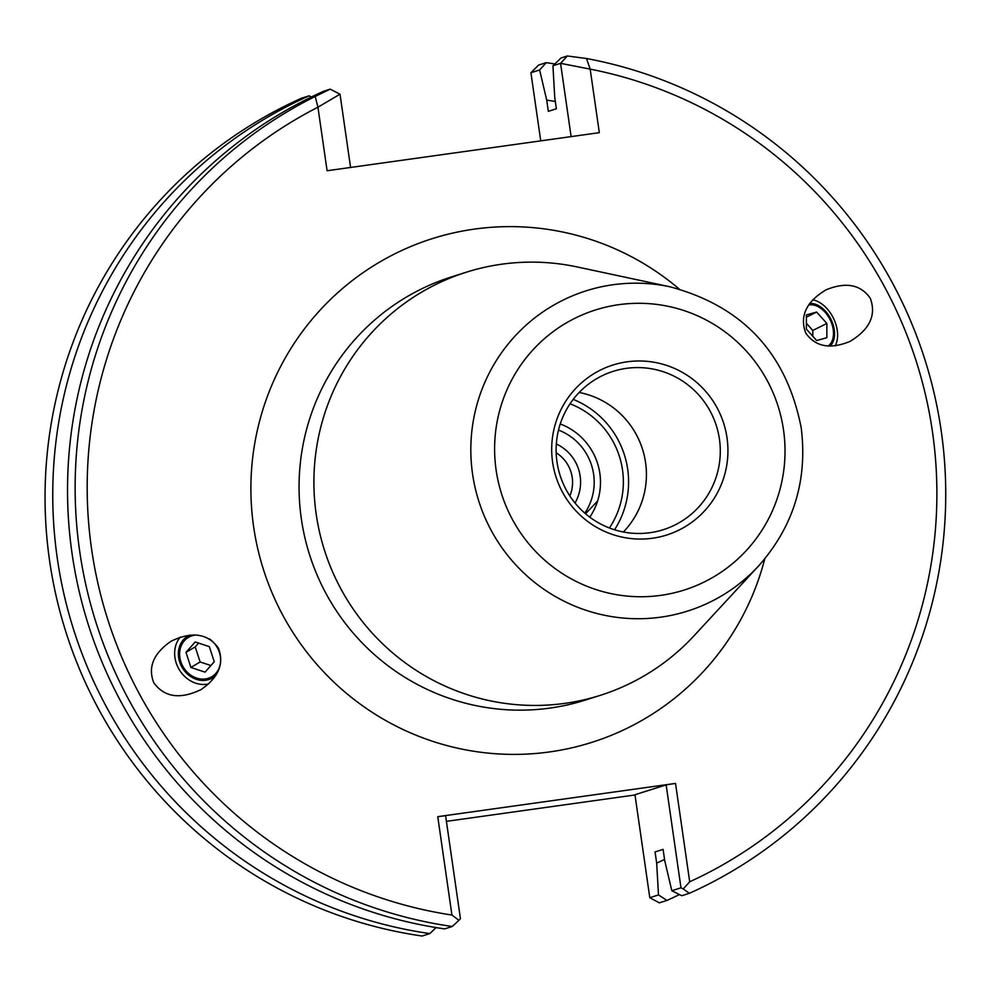 <?xml version="1.0" encoding="UTF-8"?>
<svg xmlns="http://www.w3.org/2000/svg" width="992" height="992" viewBox="0 0 992 992"><rect width="100%" height="100%" fill="white"/><g stroke="black" fill="none" stroke-linecap="round" stroke-linejoin="round"><path stroke-width="1.49" d="M196.416 635.004A22.89 19.604 -120.7 0 0 188.43 637.372A22.89 19.604 -120.7 0 0 182.64 665.942A22.89 19.604 -120.7 0 0 211.804 676.73A22.89 19.604 -120.7 0 0 209.213 638.774M180.346 637.038A28.433 24.354 -120.7 0 0 178.399 668.1A28.433 24.354 -120.7 0 0 208.766 683.872M218.389 648.061C224.403 663.549 218.674 677.35 201.19 689.49C180.222 699.658 164.412 697.401 153.772 682.719C147.746 667.232 153.475 653.43 170.971 641.291C191.927 631.123 207.737 633.38 218.389 648.061M808.53 305.052A22.89 15.016 -116.5 0 1 829.659 318.816A22.89 15.016 -116.5 0 1 828.06 346.059M805.69 332.977C799.515 316.163 806.26 301.804 825.914 289.887C845.878 281.678 860.684 284.493 870.306 298.307C876.482 315.121 869.736 329.48 850.07 341.384C830.106 349.593 815.312 346.791 805.69 332.977M812.646 299.795A28.433 18.662 -116.5 0 1 832.821 317.006A28.433 18.662 -116.5 0 1 835.165 345.886M670.108 286.824L577.183 266.947A221.91 219.108 72.4 0 0 466.215 272.242A221.91 219.108 72.4 0 0 324.396 549.99A221.91 219.108 72.4 0 0 600.309 695.33A221.91 219.108 72.4 0 0 694.065 635.748L758.582 565.973C793.488 526.554 807.699 480.537 801.226 427.924C786.681 353.375 742.971 306.342 670.108 286.824A167.97 165.85 72.4 0 0 478.764 501.059A167.97 165.85 72.4 0 0 758.582 565.973M451.93 915.046L437.757 816.676L675.527 783.42L689.7 881.789A429.796 424.353 -107.6 0 0 933.67 440.87A429.796 424.353 -107.6 0 0 590.178 69.13L560.567 63.339L567.325 55.974L586.495 58.503L590.178 69.13L599.329 132.668L327.1 170.748L317.936 107.21L315.196 96.447L330.162 89.156L340.02 94.19L317.936 107.21A429.796 424.353 -107.6 0 0 93.037 558.446A429.796 424.353 -107.6 0 0 451.93 915.046L458.936 920.316L452.228 926.491L444.614 928.896A440.361 434.794 72.4 0 1 72.081 553.685A440.361 434.794 72.4 0 1 323.9 91.14L330.162 89.156M727.012 437.819A89.144 88.015 -107.6 0 1 607.216 532.506A89.144 88.015 -107.6 0 1 585.206 379.738A89.144 88.015 -107.6 0 1 727.012 437.819M560.257 423.968A61.839 61.058 -107.6 0 1 599.85 473.395A61.839 61.058 -107.6 0 1 589.781 517.142M719.436 439.171A83.043 81.989 -107.6 0 1 663.301 529.691A83.043 81.989 -107.6 0 1 560.046 475.292A83.043 81.989 -107.6 0 1 613.118 371.368A83.043 81.989 -107.6 0 1 719.436 439.171M579.167 392.472A83.043 81.989 -107.6 0 1 645.569 462.582A83.043 81.989 -107.6 0 1 623.385 531.997M573.215 399.379A88.325 87.209 -107.6 0 1 627.676 469.166A88.325 87.209 -107.6 0 1 614.544 529.778M570.065 403.781A83.043 81.989 -107.6 0 1 622.505 469.886A83.043 81.989 -107.6 0 1 609.423 527.992M350.573 167.462L340.02 94.19M315.196 96.447A440.361 434.794 72.4 0 0 81.084 560.294A440.361 434.794 72.4 0 0 452.228 926.491M649.797 897.698L659.296 902.844L666.984 900.414L658.502 894.933L649.797 897.698L634.967 794.741L666.14 784.87L680.983 887.815L671.807 890.717L681.777 895.726L689.378 893.308A440.361 434.794 72.4 0 0 942.4 439.816A440.361 434.794 72.4 0 0 586.495 58.503M567.325 55.974L561.05 57.97L552.928 65.77L560.567 63.339L571.119 136.611M689.378 893.308L683.228 888.944L689.7 881.789M458.936 920.316L460.437 918.666L445.594 815.709L437.757 816.676M666.14 784.87L675.527 783.42M680.983 887.815L683.228 888.944M634.992 794.976L446.412 821.351M546.27 62.657L538.569 65.088L530.918 72.738L539.623 69.973L546.27 62.657A440.361 434.794 -107.6 0 1 554.801 63.972M679.47 894.573A440.361 434.794 -107.6 0 1 666.984 900.414M539.623 69.973L546.716 100.118A401.723 396.639 -107.6 0 1 555.322 101.494M664.541 859.444A401.723 396.639 -107.6 0 1 656.667 863.139L658.502 894.933M540.739 140.864L530.918 72.738M546.716 100.118L548.328 111.327L556.376 108.773L554.751 97.563L552.928 65.77M436.083 927.582L429.834 933.584L422.133 936.026A440.361 434.794 -107.6 0 1 49.6 560.802A440.361 434.794 -107.6 0 1 301.419 98.258L309.107 95.827L311.414 96.98M429.834 933.584A440.361 434.794 -107.6 0 1 57.3 558.372A440.361 434.794 -107.6 0 1 309.107 95.827M671.807 890.717L664.714 860.585L663.09 849.375L655.055 851.93L656.667 863.139M816.614 312.046L826.857 323.442L826.857 337.689L816.639 340.554L806.397 329.158L806.397 314.91L816.614 312.046L806.397 317.155M812.808 336.288L812.808 330.448L806.397 323.318M826.857 323.442L812.808 330.448M830.106 346.146A24.267 15.922 63.5 0 0 834.371 330.844A24.267 15.922 63.5 0 0 832.127 321.966A24.267 15.922 63.5 0 0 823.67 309.392A24.267 15.922 63.5 0 0 809.596 303.502M195.188 641.96L209.324 646.648L214.26 661.751L205.046 672.142L190.91 667.455L185.975 652.364L195.188 641.96M198.574 643.089L195.213 646.883L200.136 661.974L210.899 665.545M185.975 652.364L195.213 646.883M190.91 667.455L200.136 661.974M190.018 635.041A24.267 20.795 -120.7 0 0 182.85 668.645A24.267 20.795 -120.7 0 0 216.082 675.13M585.553 513.769L597.606 501.022M558.508 430.082A55.478 54.783 -107.6 0 1 584.846 513.149M556.177 452.786A34.67 34.236 -107.6 0 1 569.854 495.938M575.038 503.018A41.726 41.193 72.4 0 0 556.338 444.007M600.309 695.33L585.466 700.042A221.91 219.108 -107.6 0 1 309.541 554.652A221.91 219.108 -107.6 0 1 451.41 276.942M679.235 289.044A264.194 260.846 72.4 0 0 289.143 351.354A264.194 260.846 72.4 0 0 409.981 732.654A264.194 260.846 72.4 0 0 764.758 558.893M783.506 429.92A146.903 145.043 -107.6 0 1 586.098 585.937A146.903 145.043 -107.6 0 1 549.828 334.192A146.903 145.043 -107.6 0 1 783.506 429.92M451.385 276.942L466.215 272.242"/></g></svg>
